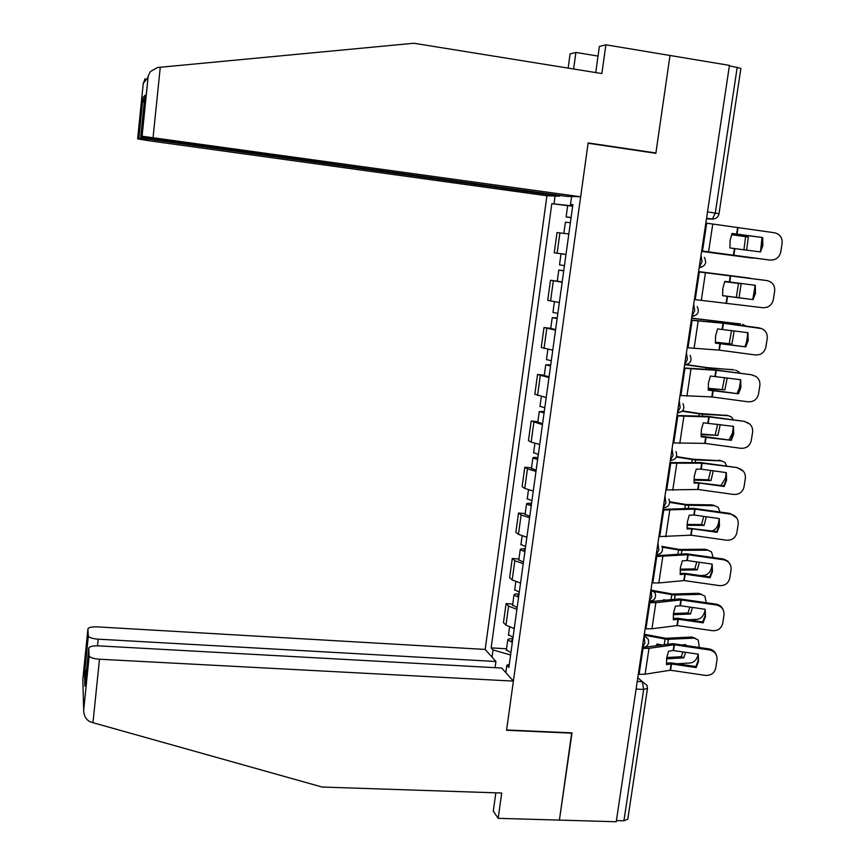 <?xml version="1.0" encoding="UTF-8"?>
<svg xmlns="http://www.w3.org/2000/svg" width="865" height="865" viewBox="0 0 865 865"><rect width="100%" height="100%" fill="white"/><g stroke="black" fill="none" stroke-linecap="round" stroke-linejoin="round"><path stroke-width="1.3" d="M149.461 138.508L149.375 139.308L559.752 196.15L546.918 195.76L485.189 649.431L97.399 626.887C91.603 626.714 88.446 627.406 87.927 628.985L88.317 636.207C89.495 637.754 92.782 638.748 98.199 639.17L97.518 645.82M495.829 792.827L493.299 811.1L498.175 818.333L616.237 821.75L729.444 65.372L670.007 55.479L655.897 152.986L654.21 153.062M571.7 732.86L559.406 820.107L572.024 732.871L506.598 729.974L588.092 143.244L655.854 153.31L670.007 55.479L605.878 44.807L599.359 46.472L595.736 72.563M647.431 688.789L627.795 819.177L623.924 820.788L643.668 689.459L642.349 681.663L637.797 677.695M616.41 820.561L623.924 820.788M729.379 65.827L740.894 68.4L719.02 213.612M568.835 233.961L557.028 232.577L554.249 252.796L566.002 254.429M562.163 282.217L550.486 280.26L547.729 300.317L559.352 302.512M562.207 281.893L550.486 280.26M555.535 330.084L543.988 327.554L541.252 347.449L552.757 350.217M550.756 328.332L543.988 327.554M548.972 377.562L537.543 374.48L534.83 394.224L546.204 397.532M544.301 375.205L537.543 374.48M542.452 424.661L531.153 421.028L528.461 440.62L531.142 442.134L539.717 444.48M537.889 421.698L531.153 421.028M535.986 471.393L527.466 468.884L524.806 467.219L522.136 486.649L524.774 488.422L533.273 491.05M531.521 467.824L524.806 467.219M529.575 517.746L521.119 514.967L518.513 513.042L515.864 532.321L518.459 534.354L526.882 537.251M525.206 513.594L518.513 513.042M523.217 563.731L514.826 560.693L512.264 558.509L509.636 577.647L512.188 579.928L520.535 583.086M518.946 559.006L512.264 558.509M516.902 609.371L508.588 606.062L506.068 603.629L503.462 622.605L505.96 625.146L514.253 628.563M512.729 604.073L506.068 603.629M571.603 196.496L570.5 204.518L572.846 204.951M509.301 664.309L506.858 665.228L508.869 667.445L572.89 204.637L570.5 204.518M506.858 665.228L505.841 672.635M492.034 657.13L493.018 649.939L510.588 654.989M572.716 205.913L551.816 203.664L491.158 647.885L493.018 649.939M554.033 203.762L555.092 196.009M572.662 206.281L551.816 203.664M506.566 648.782L491.158 647.885M732.006 233.604L762.671 237.518L732.06 233.463L730.092 240.578L729.865 247.941L760.443 251.953L762.844 245.714L759.967 251.888M705.84 223.062L774.316 232.739C779.798 233.993 782.414 237.432 782.155 243.054L780.738 252.072C779.311 257.575 775.743 260.246 770.055 260.073L733.812 255.391L734.839 248.644M701.666 250.991L733.812 255.391M701.666 250.947L770.055 260.073M762.162 237.54L762.335 245.714M762.671 237.518L762.844 245.714M701.601 251.423L754.518 258.094M701.601 251.391L752.82 258.17M731.585 234.696L748.344 237.032L731.617 234.588M762.011 237.518L760.605 250.731M746.614 250.169L748.344 237.032M743.911 249.823L745.619 236.751M571.105 217.547L570.057 217.45L571.095 217.645M571.116 217.461L566.121 216.931L571.084 217.721M566.121 216.931L567.645 205.859M568.835 233.939L566.705 233.691M570.392 222.727L565.396 222.175L563.872 233.269M753.069 299.614L755.48 293.332L755.286 285.299L724.784 281.363L722.826 288.456L722.599 295.722L753.069 299.614L722.589 295.603M698.542 271.87L766.995 280.595M698.542 271.837L766.358 280.487M694.4 299.528L762.649 307.702C768.315 307.886 771.861 305.237 773.288 299.777L774.683 290.845C774.943 285.266 772.337 281.839 766.866 280.574M754.81 285.234L754.994 293.213L752.593 299.474M745.76 346.897L748.171 340.594L747.955 332.69L717.561 328.884L715.604 335.944L715.398 343.124L745.76 346.897L715.366 342.8M691.297 320.277L723.27 323.24L761.643 328.592M691.319 320.115L721.637 322.894L758.994 327.824M687.188 347.719L719.172 350.12L755.307 354.942C760.941 355.137 764.465 352.52 765.882 347.103L767.266 338.258C767.525 332.711 764.941 329.305 759.492 328.03M747.533 332.636L747.706 340.345L745.306 346.638M598.029 56.074L575.885 52.441L573.625 69.005M575.885 52.441L570.078 53.911L568.143 68.119M580.664 196.777L141.925 136.205L140.725 136.951L150.607 138.67L566.726 196.355L580.664 196.777L588.146 142.92L655.897 152.986M141.925 136.205L148.218 75.893L150.467 71.492L157.625 67.502L413.892 43.25L601.878 73.557L605.878 44.807M149.375 139.308L138.735 138.173L137.632 138.854L147.115 140.487L546.918 195.76M559.85 195.404L559.752 196.15M144.866 96.22L140.725 136.951M138.735 138.173L142.844 97.691L144.163 103.14M145.115 78.683L143.244 83.505L137.632 138.854M92.966 722.697L90.576 721.929C86.435 720.156 84.121 716.425 83.624 710.727L89.182 656.07C90.436 657.746 93.874 658.795 99.486 659.227L92.966 722.697L322.115 787.042L501.7 793.021L498.175 818.333M485.189 649.431L495.926 661.498L98.199 639.17M571.981 733.163L506.566 730.276L513.388 681.112L501.765 668.05L98.621 645.863C92.587 645.701 89.29 646.479 88.76 648.199L89.073 655.67M513.388 681.112L99.486 659.227M495.083 667.683L495.926 661.498M86.587 669.51L84.478 672.819L88.219 635.851M88.76 648.199L85.008 685.08M749.75 278.13L698.585 271.567L751.08 278.498M735.661 297.257L736.829 297.409M739.045 297.701L741.175 283.742L724.643 281.72M755.026 286.239L752.853 299.041M736.342 297.333L738.494 283.417M565.991 254.483L561.028 253.856L566.002 254.461M564.456 265.62L559.514 264.863M563.742 270.777L562.715 270.604L563.753 270.691M563.731 270.842L558.79 270.096L563.764 270.615M691.611 318.125L740.602 323.997M691.589 318.266L739.953 323.888M715.312 342.183L731.931 343.978L715.333 342.443M747.771 333.836L746.452 342.356L744.96 346.584M745.911 326.094L742.624 324.353M731.931 343.978L734.158 330.863M729.271 343.47L731.509 330.506M557.849 313.4L552.962 312.384M557.157 318.363L556.141 318.136L557.19 318.125M557.125 318.579L552.238 317.639L557.222 317.909M555.611 329.543L550.745 328.44M738.505 393.802L740.916 387.488L740.689 379.703L710.392 376.026L708.446 383.054L708.24 390.158L738.505 393.802L708.197 389.639M684.107 368.285L716.296 370.296L751.696 374.783L755.934 376.502M684.15 367.993L714.49 369.798L751.696 374.783M680.031 395.51L711.809 396.916L748.02 401.803C753.631 402.02 757.135 399.435 758.54 394.062L759.913 385.293C760.184 379.789 757.599 376.394 752.172 375.118M740.31 379.659L740.472 387.131L738.072 393.424M731.314 440.328L733.715 434.035L733.477 426.348L703.288 422.801L701.353 429.797L701.158 436.814L731.314 440.328L701.093 436.101M676.981 415.914L708.997 416.93L744.451 421.374L749.825 424.11M677.046 415.481L707.408 416.346L744.451 421.374M672.938 442.923L704.964 443.377L740.786 448.308C746.376 448.524 749.869 445.972 751.263 440.642L752.626 431.949C752.885 426.477 750.312 423.104 744.906 421.828M733.152 426.304L733.293 433.549L730.903 439.831M724.178 486.498L726.568 480.216L726.319 472.625L701.039 469.122L696.228 469.198L694.303 476.172L694.119 483.103L699.115 483.005L724.178 486.498L723.778 485.892L694.033 482.216M669.91 463.164L701.937 463.218L737.261 467.597L743.403 471.274M669.986 462.602L700.38 462.526L737.261 467.597M665.899 489.947L697.936 489.46L733.607 494.434C739.175 494.672 742.657 492.142 744.041 486.854L745.381 478.237C745.652 472.809 743.078 469.446 737.694 468.16M726.049 472.593L726.168 479.621L723.778 485.892M686.518 364.608L706.802 367.56L734.104 369.906M685.61 364.738L708.381 368.014L732.915 369.658M708.121 388.266L724.892 389.856L708.132 388.688M740.527 380.708L739.402 387.942L737.142 393.294M739.791 373.183L738.548 371.572L735.564 370.22M724.892 389.856L727.205 377.886M722.264 389.261L724.578 377.54M551.286 360.802L546.464 359.516M550.627 365.581L549.621 365.279L550.681 365.181M550.583 365.938L545.729 364.803L550.735 364.825M549.07 376.816L544.258 375.453M682.463 410.907L699.828 413.557L727.627 415.503M682.128 411.232L701.385 414.13L728.546 415.73L725.93 415.081M701.018 434.003L717.907 435.387L701.018 434.576M733.336 427.224L732.417 433.17L729.173 439.604M733.347 419.86L731.747 417.2L728.546 415.73M717.907 435.387L720.253 424.542M715.301 434.695L717.636 424.185M544.788 407.815L540.009 406.28M544.15 412.421L543.155 412.064L544.226 411.87M544.074 412.919L539.273 411.599L544.29 411.372M542.582 423.709L537.835 422.088M676.516 456.579L692.919 459.207L721.183 460.775M676.333 457.044L694.444 459.877L721.594 460.894L718.988 460.148M693.99 479.394L708.403 479.772L710.976 480.562L693.979 480.118M726.2 473.382L725.476 478.064L720.967 485.492M726.73 466.138L724.967 462.461L721.594 460.894M710.976 480.562L713.301 470.82M708.403 479.772L710.695 470.463M538.333 454.46L533.608 452.676M537.716 458.893L536.743 458.472L537.814 458.18M537.63 459.52L532.872 458.018C532.656 457.434 534.343 457.282 537.9 457.563M536.149 470.225L531.445 468.354M717.096 532.31L719.475 526.039L719.226 518.546L694.044 515.01L689.232 515.226L687.318 522.179L687.134 529.023L691.946 528.753L717.096 532.31L716.717 531.586L687.037 527.964M662.893 510.036L694.941 509.139L730.547 514.134L730.136 513.464L736.775 517.962M662.99 509.334L693.395 508.339L730.136 513.464M658.914 536.603L690.973 535.186L726.492 540.203C732.028 540.452 735.488 537.954 736.872 532.71L738.213 524.158C738.461 518.773 735.91 515.432 730.547 514.134M718.988 518.513L719.096 525.325L716.717 531.586M669.715 501.765L686.053 504.49L712.111 504.879L714.728 505.711L712.111 504.879M669.715 502.37L687.556 505.279L714.685 505.711L718.242 507.377L719.983 512.037M687.059 524.439L701.547 524.514L704.099 525.39L687.015 525.304M719.118 519.173L718.588 522.601C717.691 526.958 715.539 529.737 712.154 530.937M704.099 525.39L706.359 516.729M701.547 524.514L703.764 516.373M531.932 500.738L527.261 498.705M531.337 504.998L530.375 504.511L531.456 504.144M531.24 505.766L526.525 504.068C526.331 503.376 528.007 503.149 531.564 503.387M529.769 516.383L525.12 514.264M710.068 577.755L712.446 571.516L712.176 564.099L687.102 560.531L682.29 560.898L680.377 567.829L680.214 574.598L685.026 574.176L710.068 577.755L709.711 576.923L684.918 573.365L680.106 573.354M655.929 556.53L687.989 554.714L723.454 559.752L723.054 558.963L723.702 559.082L727.746 561.082L730.028 564.153M656.059 555.708L686.475 553.795L723.054 558.963M651.983 582.891L658.827 582.967L684.053 580.545L719.431 585.616C724.946 585.875 728.395 583.399 729.757 578.198L731.087 569.721C731.347 564.369 728.795 561.05 723.454 559.752M711.992 564.077L712.079 570.695L709.711 576.923M662.114 546.453L679.241 549.437L705.289 549.264L708.121 550.183M662.406 547.231L680.712 550.324L707.84 550.183L705.289 549.264M680.204 569.148L694.746 568.91L697.277 569.873L680.117 570.154M712.09 564.607L711.754 566.813C710.565 571.949 707.97 574.814 703.948 575.398L699.709 575.485M713.128 557.547L711.538 551.935L707.84 550.183M697.277 569.873L699.439 562.282M694.746 568.91L696.822 561.904M525.574 546.658L520.968 544.377M525.012 550.745L524.06 550.194L525.152 549.729M524.893 551.643L520.222 549.762C520.038 548.961 521.725 548.659 525.271 548.853M523.433 562.174L518.838 559.817M703.094 622.854L705.462 616.637L705.191 609.295L680.225 605.695L675.403 606.224L673.5 613.123L673.338 619.805L678.16 619.232L703.094 622.854L702.758 621.903L678.074 618.313L673.219 618.399M649.031 602.656L655.865 602.678L681.101 599.921L716.415 605.013L716.036 604.116C719.529 604.754 721.929 606.668 723.216 609.879M649.172 601.705L679.609 598.904L716.036 604.116M645.117 628.801L651.951 628.769L677.198 625.557L712.414 630.682C717.918 630.953 721.345 628.498 722.707 623.341L724.016 614.929C724.275 609.62 721.734 606.311 716.415 605.013M705.051 609.284L705.116 615.707L702.758 621.903M651.183 590.179L672.473 594.028L698.509 593.314L701.558 594.331M651.54 591.065L673.932 595.023L701.039 594.32L698.509 593.314M673.446 613.512L687.999 612.971L690.508 614.02L673.305 614.669M666.212 600.18L663.715 599.726L663.26 600.505M701.039 594.32L704.889 596.147L706.208 602.689M705.126 609.684L704.964 610.69C703.796 615.793 701.201 618.68 697.179 619.351L687.783 619.729M690.508 614.02L692.519 607.468M687.999 612.971L689.892 607.089M519.281 592.211L514.718 589.692M518.74 596.126L517.789 595.52L518.892 594.979M518.589 597.153L513.972 595.109C513.81 594.19 515.497 593.801 519.032 593.963M517.151 607.608L512.599 605.013M696.174 667.596L698.531 661.411L698.26 654.145L673.154 650.512L668.569 651.183L666.666 658.06L666.526 664.666L671.348 663.942L696.174 667.596L695.86 666.537L671.272 662.925L666.385 663.098M642.176 648.415L649.01 648.328L674.268 644.782L709.43 649.929L709.073 648.912C712.771 649.615 715.214 651.702 716.393 655.151M643.733 647.355L672.797 643.657L709.073 648.912M638.294 674.354L645.117 674.203L670.386 670.224L705.462 675.392C710.933 675.673 714.349 673.251 715.701 668.126L717.009 659.79C717.258 654.513 714.728 651.226 709.43 649.929M698.152 654.135L698.206 660.373L695.86 666.537M644.295 634.25L665.769 638.284L691.784 637.029L695.038 638.143M644.166 635.159L667.207 639.386L694.292 638.121L691.784 637.029M666.753 657.53L681.296 656.697L683.783 657.832L666.558 658.838M685.934 645.528L685.804 644.663L681.566 644.89M662.093 644.955L657.032 643.993L656.059 645.798M656.124 645.787L656.481 644.955M694.292 638.121L698.26 640.014L699.277 647.474M683.783 657.832L685.61 652.297M677.1 663.779L690.465 662.968C694.4 662.244 696.985 659.4 698.206 654.416M681.296 656.697L682.961 651.907M513.021 637.408L508.512 634.661M512.502 641.16L511.572 640.5L512.686 639.862M512.35 642.317L507.766 640.089C507.614 639.062 509.312 638.608 512.848 638.727M510.912 652.686L506.414 649.853M642.306 647.55L644.879 643.182L644.025 636.056M649.215 601.38L651.832 596.828L650.956 589.789M656.189 554.833L658.827 550.108L657.93 543.155M663.206 507.917L665.888 503.008L664.969 496.142M670.288 460.623L673.002 455.52L672.062 448.751M677.425 412.94L680.171 407.642L679.22 400.971M686.226 364.662L684.615 364.889L687.405 359.375L686.421 352.801M691.87 316.395L694.703 310.719L693.698 304.231M699.19 267.523L702.056 261.652L701.018 255.262M637.245 681.382L642.349 681.663L646.955 685.318L647.507 688.324L643.668 689.459L636.099 689.059M706.467 218.877L712.425 219.04L715.301 212.985L737.229 67.124M706.532 218.467L711.765 219.191L714.793 218.748M512.188 579.928L514.826 560.693M518.459 534.354L521.119 514.967M524.774 488.422L527.466 468.884M531.142 442.134L533.856 422.434M537.565 395.467L540.29 375.615M544.031 348.433L546.788 328.419M550.562 301.02L553.33 280.844M557.136 253.218L559.925 232.88M505.96 625.146L508.588 606.062M699.169 267.663L701.364 267.253M691.859 316.471L693.784 316.157M677.5 412.919L678.722 412.756M670.57 460.548L671.262 460.461M651.021 589.346L655.032 592.828C656.459 597.607 654.729 600.396 649.853 601.218L649.247 601.175M644.101 635.559L648.155 639.127C649.474 643.83 647.766 646.587 642.998 647.398L642.338 647.366M707.516 211.903L719.01 213.677C718.274 217.169 716.079 218.953 712.425 219.04L706.564 218.229M736.602 234.166L737.542 228.014M733.379 255.326L734.407 248.59M708.576 251.888L712.76 224.067M737.034 234.231L737.975 228.079M702.499 251.066L706.673 223.17M729.336 281.904L730.265 275.805M726.135 302.901L727.151 296.219M701.299 300.328L705.44 272.745M729.757 281.958L730.687 275.859M726.557 302.955L727.573 296.273M695.222 299.636L699.363 271.967M722.113 329.273L723.032 323.218M718.945 350.098L719.95 343.459M694.076 348.39L698.185 321.023M722.535 329.316L723.464 323.272M719.366 350.141L720.372 343.513M688.01 347.806L692.119 320.374M147.915 77.374L143.244 83.505M142.844 97.691L144.952 95.301M160.274 67.232L153.073 137.384M87.927 628.985L82.813 679.468L83.645 709.019M84.9 686.118L84.478 672.819M716.653 321.683L716.544 322.407M713.236 321.261L713.106 322.104M714.955 376.253L715.863 370.252M711.809 396.916L712.803 390.331M686.918 396.062L690.994 368.912M715.377 376.297L716.296 370.296M712.23 396.959L713.236 390.375M680.852 395.597L684.929 368.382M707.851 422.866L708.759 416.908M704.726 443.367L705.721 436.836M679.804 443.356L683.858 416.422M708.273 422.909L709.181 416.952M705.148 443.399L706.143 436.879M673.759 442.999L677.803 416M700.801 469.111L701.699 463.207M697.698 489.449L698.693 482.973M672.754 490.26L676.776 463.543M701.223 469.144L702.131 463.24M698.131 489.482L699.115 483.005M666.72 490.022L670.732 463.24M709.592 368.133L709.397 369.463M706.197 367.733L705.959 369.279M702.596 414.227L702.304 416.151M699.201 413.848L698.866 416.087M695.655 459.964L695.276 462.472M692.27 459.607L691.827 462.526M693.806 514.999L694.703 509.139M690.735 535.176L691.719 528.753M665.769 536.797L669.748 510.296M694.227 515.032L695.125 509.161M691.157 535.208L692.141 528.774M659.736 536.668L663.715 510.101M688.767 505.344L688.291 508.436M685.394 504.998L684.842 508.588M686.875 560.52L687.762 554.703M683.826 580.545L684.788 574.165M658.827 582.967L662.785 556.671M687.297 560.552L688.183 554.735M684.247 580.566L685.21 574.198M652.805 582.945L656.751 556.584M681.923 550.378L681.371 554.033M678.56 550.054L677.922 554.303M679.987 605.695L680.874 599.921M676.96 625.568L677.922 619.232M651.951 628.769L655.865 602.678M680.409 605.716L681.285 599.942M677.382 625.579L678.344 619.254M645.928 628.855L649.842 602.71M675.143 595.055L674.505 599.272M671.791 594.752L671.045 599.65M673.154 650.512L674.03 644.793M670.159 670.234L671.11 663.952M645.117 674.203L649.01 648.328M673.576 650.534L674.451 644.803M670.57 670.245L671.532 663.963M639.105 674.397L642.987 648.458M668.407 639.397L667.683 644.166M665.066 639.105L664.234 644.652M699.201 267.447L699.32 267.469C705.408 266.312 707.083 262.982 704.326 257.446M691.892 316.276L692.087 316.298C697.947 315.238 699.644 312.016 697.19 306.621M684.637 364.716L684.918 364.738C690.562 363.754 692.281 360.629 690.075 355.364M677.446 412.756L677.792 412.8C683.253 411.859 684.983 408.821 682.993 403.685M670.321 460.429L670.732 460.461C676.019 459.575 677.749 456.612 675.943 451.573M663.239 507.712L663.725 507.755C668.85 506.901 670.591 504.003 668.926 499.062M656.211 554.627L656.762 554.67C661.757 553.838 663.487 550.994 661.963 546.15M138.876 138.151L142.855 98.913M148.218 75.893L142.087 136.173M88.317 636.207L84.683 672.029M85.257 682.572L84.9 671.532M89.182 656.07L83.624 710.727M559.504 264.895L561.028 253.856M557.276 281.103L558.79 270.096M552.951 312.481L554.422 301.755M550.724 328.559L552.238 317.639M726.568 480.216L726.168 479.621M546.431 359.689L547.859 349.352M544.236 375.637L545.729 364.803M539.976 406.518L541.349 396.581M537.792 422.336L539.273 411.599M533.575 452.979L534.884 443.431M531.402 468.679L532.872 458.018M719.475 526.039L719.096 525.325M527.218 499.073L528.472 489.904M525.066 514.653L526.525 504.068M712.446 571.516L712.079 570.695M520.903 544.809L522.114 536.019M518.773 560.26L520.222 549.762M705.462 616.637L705.116 615.707M514.653 590.179L515.81 581.767M512.534 605.522L513.972 595.109M698.531 661.411L698.206 660.373M508.436 635.202L509.55 627.157M506.339 650.426L507.766 640.089"/></g></svg>
